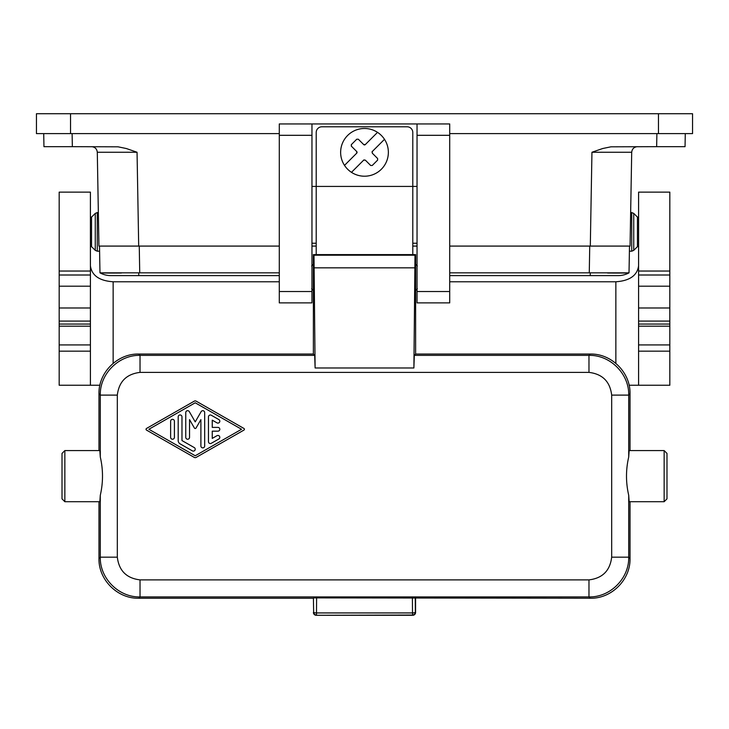 <?xml version="1.0" encoding="UTF-8"?>
<svg xmlns="http://www.w3.org/2000/svg" width="729" height="729" viewBox="0 0 729 729"><rect width="100%" height="100%" fill="white"/><g stroke="black" fill="none" stroke-linecap="round" stroke-linejoin="round"><path stroke-width="1.09" d="M43.722 133.607L43.95 146.675L71.952 146.675M364.044 159.879A1.139 1.139 0 0 0 363.698 160.116L351.478 172.336A23.857 23.857 0 0 0 384.493 139.321L372.264 151.55A1.139 1.139 0 0 0 371.99 151.996M279.289 246.083L98.934 246.083L97.294 152.252L137.052 152.252L126.372 148.534L118.062 146.821L72.344 146.675L72.116 133.607M91.617 146.675C94.998 147.021 96.893 148.88 97.294 152.252L98.351 212.567L97.276 212.567L97.276 251.195L99.591 251.195M98.934 246.083L98.688 231.877M685.278 133.607L685.05 146.675L657.048 146.675M449.711 246.083L630.066 246.083L631.706 152.252L591.948 152.252L602.628 148.534L610.938 146.821L656.656 146.675L656.884 133.607M351.232 144.77A1.139 1.139 0 0 1 351.378 144.588L356.736 139.23L358.34 139.23L363.698 144.588A1.139 1.139 0 0 0 364.145 144.861M388.357 152.352A23.857 23.857 0 0 1 344.507 165.374L356.736 153.154A1.139 1.139 0 0 0 357.064 152.37M311.957 246.083L316.213 246.083M412.787 246.083L417.043 246.083M417.043 291.527L417.043 302.881L449.711 302.881L449.711 135.312L417.043 135.312L417.043 291.527L449.711 291.527M372.264 151.55L372.264 153.154L377.622 158.512L377.622 160.116L372.264 165.474L370.66 165.474L365.302 160.116L363.698 160.116M631.706 152.252C632.107 148.88 634.002 147.021 637.383 146.675M279.289 133.607L70.531 133.607L70.531 113.724L36.45 113.724L36.45 133.607L70.531 133.607M449.711 133.607L692.55 133.607L692.55 113.724L70.531 113.724M311.957 123.948L279.289 123.948L279.289 302.881L311.957 302.881L311.957 123.948L449.711 123.948L449.711 135.312M311.957 243.24L316.213 243.24M412.787 243.24L417.043 243.24M417.043 186.433L412.787 186.433L412.787 132.468A5.677 5.677 0 0 0 407.101 126.791L321.899 126.791A5.677 5.677 0 0 0 316.213 132.468L316.213 186.433L311.957 186.433M417.043 123.948L417.043 135.312M417.043 283.627L417.043 271.015M414.309 355.36L415.621 354.048L590.28 354.048L588.968 355.36C610.191 354.832 629.245 373.877 628.717 395.109L611.677 395.109C610.055 381.595 602.482 374.023 588.968 372.391L588.968 355.36L414.309 355.36L413.89 367.981L415.011 255.214L415.621 254.603L415.621 264.253L417.325 265.957M417.325 288.684L415.621 290.388L415.621 354.048M413.89 367.981L315.11 367.981L313.989 255.214L313.379 254.603L313.379 264.253L311.675 265.957M315.11 367.981L314.691 355.36L313.379 354.048L138.692 354.048C117.469 353.51 98.442 372.546 98.971 393.76L98.971 450.577M140.032 372.391L140.032 355.36C118.809 354.832 99.755 373.877 100.283 395.109L117.323 395.109C118.945 381.595 126.518 374.023 140.032 372.391L588.968 372.391M590.28 354.048L590.308 354.048C611.531 353.51 630.558 372.546 630.029 393.76L630.029 450.577M664.146 450.577L666.989 453.42L666.989 498.864L664.146 501.707L664.146 450.577L629.154 450.577L628.717 456.983C625.764 469.749 625.764 482.525 628.717 495.301L629.154 501.707L664.146 501.707M630.029 501.707L630.029 558.487C630.558 579.737 611.531 598.764 590.308 598.236L588.968 596.923L588.968 579.883C602.482 578.261 610.055 570.689 611.677 557.175L628.717 557.175C629.245 578.398 610.191 597.452 588.968 596.923L140.032 596.923L140.032 579.883C126.518 578.261 118.945 570.689 117.323 557.175L100.283 557.175C99.755 578.398 118.809 597.452 140.032 596.923L138.72 598.236L313.415 598.236L313.652 612.196A2.843 2.834 45 0 0 316.495 615.039L316.495 612.934A2.843 0.738 -179.6 0 1 313.652 612.196L313.415 598.236M630.029 558.487L628.717 557.175L628.717 495.301M590.28 598.236L313.752 597.889M316.249 615.276L412.751 615.276A2.843 2.843 -135 0 0 415.585 612.433L415.348 612.196A2.843 2.834 135 0 1 412.505 615.039L316.249 615.276A2.843 2.843 -45 0 1 313.415 612.433M415.585 598.236L415.585 612.433M64.854 450.577L62.011 453.42L62.011 498.864L64.854 501.707L64.854 450.577L99.846 450.577L100.283 456.983L100.283 395.109L98.971 393.797M98.971 501.707L98.971 558.514C98.442 579.737 117.469 598.764 138.692 598.236L138.72 598.236M98.971 558.487L100.283 557.175L100.283 495.301L99.846 501.707L64.854 501.707M100.283 495.301C103.236 482.525 103.236 469.749 100.283 456.983M196.156 401.15A1.895 1.895 0 0 0 194.278 401.15L146.52 428.452A0.948 0.948 0 0 0 146.52 430.101L194.278 457.402A1.895 1.895 0 0 0 196.156 457.402L243.923 430.101A0.948 0.948 0 0 0 243.923 428.452L196.156 401.15M148.889 429.272L195.217 402.791L241.554 429.272L195.217 455.762L148.889 429.272M189.294 411.621A1.895 1.895 0 0 0 185.758 412.568L185.758 437.336A1.895 1.895 0 0 0 187.654 439.232A1.895 1.895 0 0 0 189.549 437.336L189.549 419.622L194.397 428.032A0.948 0.948 0 0 0 196.037 428.032L200.894 419.622L200.894 445.984A1.895 1.895 0 0 0 202.79 447.879A1.895 1.895 0 0 0 204.676 445.984L204.676 412.568A1.895 1.895 0 0 0 201.149 411.621L195.217 421.891L189.294 411.621M174.413 421.216A1.895 1.895 0 0 0 172.518 419.321A1.895 1.895 0 0 0 170.632 421.216L170.632 437.336A1.895 1.895 0 0 0 172.518 439.232A1.895 1.895 0 0 0 174.413 437.336L174.413 421.216M181.977 416.851A1.895 1.895 0 0 0 180.09 414.956A1.895 1.895 0 0 0 178.195 416.851L178.195 440.562A3.782 3.782 0 0 0 180.09 443.843L192.383 450.868A1.895 1.895 0 0 0 194.971 450.176A1.895 1.895 0 0 0 194.278 447.588L181.977 440.562L181.977 416.851M211.301 415.257A1.895 1.895 0 0 0 208.458 416.888L208.458 441.665A1.895 1.895 0 0 0 211.301 443.296L218.864 438.976A1.895 1.895 0 0 0 219.557 436.389A1.895 1.895 0 0 0 216.978 435.696L212.248 438.402L212.248 431.167L217.916 431.167A1.895 1.895 0 0 0 219.812 429.272A1.895 1.895 0 0 0 217.916 427.385L212.248 427.385L212.248 420.15L216.978 422.856A1.895 1.895 0 0 0 219.557 422.164A1.895 1.895 0 0 0 218.864 419.576L211.301 415.257M311.675 288.684L313.379 290.388L313.379 354.048M311.957 283.627L311.957 271.015M313.379 254.603L415.621 254.603M412.787 254.603L412.787 186.433L316.213 186.433L316.213 254.603M384.493 139.321A23.857 23.857 0 0 0 340.643 152.352M344.507 165.374A23.857 23.857 0 0 1 377.522 132.359L365.302 144.588L363.698 144.588M364.19 144.88A1.139 1.139 0 0 0 365.302 144.588M357.064 152.325A1.139 1.139 0 0 0 356.736 151.55L351.378 146.192A1.139 1.139 0 0 1 351.223 146M356.736 151.55L356.736 153.154M351.378 146.192L351.378 144.588M99.499 246.083L99.973 272.837A22.727 22.727 0 0 0 110.863 275.617A22.727 22.727 0 0 1 99.982 272.846L279.289 272.837M121.415 273.02L118.226 273.038M118.189 273.038L115.884 273.047M115.31 273.047L108.484 273.047M108.384 273.047L102.16 272.974M629.009 272.846L629.018 272.846A22.727 22.727 0 0 1 618.137 275.617L590.253 275.617L590.253 272.846L629.018 272.846L629.501 246.083M59.177 275.006L59.177 271.042L90.414 271.042L90.414 275.006L59.177 275.006L59.177 385.249L63.742 385.249M99.9 385.249L59.177 385.249M449.711 272.837L590.253 272.846M627.879 272.947L626.676 272.983M626.411 272.992L625.938 273.001M625.692 273.001L622.712 273.038M622.092 273.038L620.889 273.047M620.206 273.047L614.009 273.047M613.854 273.047L611.02 273.038M610.756 273.038L607.585 273.02M90.414 217.105L91.553 217.105L95.262 213.397L97.276 212.567M91.553 217.105L91.553 246.648L95.262 250.357L95.262 213.397M91.553 246.648L90.414 246.648M90.414 271.042L90.414 192.119L59.177 192.119L59.177 271.042M90.414 275.006L90.414 286.196L59.177 286.196M59.177 326.173L90.414 326.173L90.414 286.196M90.414 326.173L90.414 385.249M90.414 265.866C91.79 275.516 99.363 280.82 113.141 281.777L279.289 281.777M449.711 281.777L615.859 281.777C629.637 280.82 637.21 275.516 638.586 265.866M669.823 286.196L669.823 307.993L638.586 307.993L638.586 286.196L669.823 286.196L669.823 192.119L638.586 192.119L638.586 286.196M669.823 307.993L669.823 326.173L638.586 326.173L638.586 385.249L629.1 385.249M638.586 326.173L638.586 307.993M638.586 246.648L637.447 246.648L637.447 217.105L638.586 217.105M637.447 217.105L633.738 213.397L633.738 250.357L631.724 251.195L631.724 212.567L633.738 213.397M637.447 246.648L633.738 250.357M669.823 326.173L669.823 344.917L638.586 344.917M665.258 385.249L669.823 385.249L669.823 344.917M669.823 385.249L638.586 385.249M138.692 246.083L137.052 152.252M658.469 133.607L658.469 113.724M415.621 290.388L415.621 264.253M414.591 267.835L314.409 267.835M415.011 255.214L313.989 255.214M138.72 354.048L140.032 355.36L314.691 355.36M628.717 456.983L628.717 395.109L630.029 393.797M412.751 615.276L412.505 612.934L316.495 612.934L316.596 597.816M412.404 597.816L412.505 612.934A2.843 0.738 -0.4 0 0 415.348 612.196L415.248 597.889M117.323 557.175L117.323 395.109M140.032 579.883L588.968 579.883M611.677 557.175L611.677 395.109M313.379 290.388L313.379 264.253M279.289 291.527L311.957 291.527M311.957 135.312L279.289 135.312M590.308 246.083L591.948 152.252M138.747 272.846L138.747 275.617L110.863 275.617M589.269 272.837L589.743 246.083M139.731 272.837L139.257 246.083M113.141 363.37L113.141 281.777M615.859 363.37L615.859 281.777M669.823 351.168L638.586 351.168M59.177 324.068L90.414 324.068M59.177 321.088L90.414 321.088M59.177 307.993L90.414 307.993M59.177 351.168L90.414 351.168M59.177 344.917L90.414 344.917M669.823 271.042L638.586 271.042M669.823 324.068L638.586 324.068M669.823 321.088L638.586 321.088M638.586 275.006L669.823 275.006M138.747 275.617L279.289 275.617M449.711 275.617L590.253 275.617M629.409 251.195L631.724 251.195M630.649 212.567L631.724 212.567M95.262 250.357L97.276 251.195"/></g></svg>
